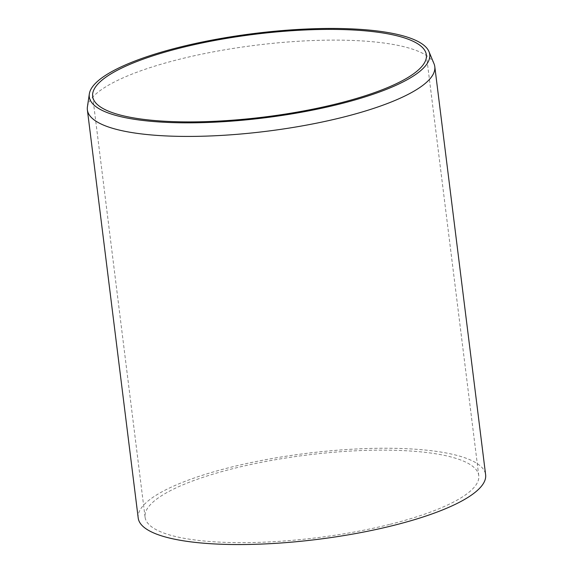 <?xml version="1.0" encoding="UTF-8"?>
<svg xmlns="http://www.w3.org/2000/svg" width="573" height="573" viewBox="0 0 573 573"><rect width="100%" height="100%" fill="white"/><g stroke="black" fill="none" stroke-linecap="round" stroke-linejoin="round"><path stroke-width="0.43" stroke-dasharray="2.87 2.15" d="M434.019 63.739A175.052 43.355 -7.1 0 0 179.65 59.205A175.052 43.355 -7.1 0 0 87.411 106.907M138.208 518.028A175.052 43.355 172.9 0 1 230.482 467.324A175.052 43.355 172.9 0 1 485.625 474.752M390.134 524.309A168.14 41.643 -7.1 0 0 478.763 475.611A168.14 41.643 -7.1 0 0 306.77 455.062A168.14 41.643 -7.1 0 0 145.069 517.175A168.14 41.643 -7.1 0 0 390.134 524.309M92.661 96.429L145.069 517.175M426.362 54.865L478.763 475.611"/><path stroke-width="0.86" d="M89.331 93.915L87.411 106.907A175.052 43.355 -7.1 0 0 87.375 109.909A175.052 43.355 -7.1 0 0 342.518 117.336A175.052 43.355 -7.1 0 0 434.792 66.633A175.052 43.355 -7.1 0 0 434.019 63.739L428.969 51.606A171.535 42.488 172.9 0 1 339.309 104.136A171.535 42.488 172.9 0 1 168.992 122.472A171.535 42.488 172.9 0 1 89.331 93.915A171.535 42.488 172.9 0 1 254.262 33.485A171.535 42.488 172.9 0 1 428.969 51.606M434.792 66.633L485.625 474.752A175.052 43.355 172.9 0 1 393.35 525.462A175.052 43.355 172.9 0 1 138.208 518.028L87.375 109.909M337.726 103.57A168.14 41.643 -7.1 0 0 426.362 54.865A168.14 41.643 -7.1 0 0 254.362 34.323A168.14 41.643 -7.1 0 0 92.661 96.429A168.14 41.643 -7.1 0 0 337.726 103.57"/></g></svg>
